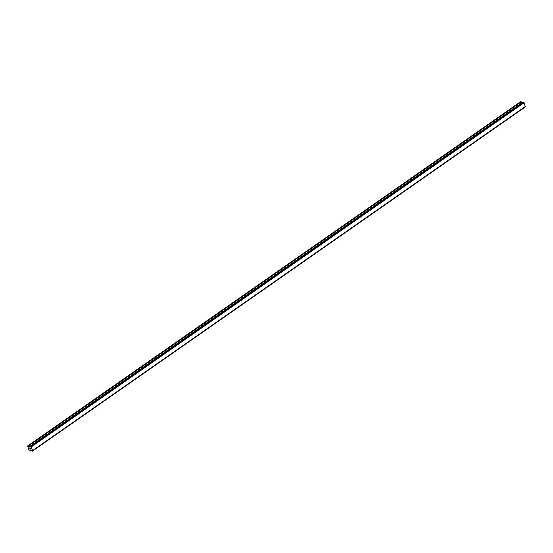 <?xml version="1.0" encoding="UTF-8"?>
<svg xmlns="http://www.w3.org/2000/svg" width="553" height="553" viewBox="0 0 553 553"><rect width="100%" height="100%" fill="white"/><g stroke="black" fill="none" stroke-linecap="round" stroke-linejoin="round"><path stroke-width="0.83" d="M27.768 445.87L520.573 101.724L521.106 101.78L28.293 445.925L29.433 446.879L30.256 446.119L31.3 446.907L32.537 450.619L32.219 451.269L30.871 450.301L30.007 451.061L29.185 450.73L27.65 446.112L28.293 445.925M29.268 446.789L522.08 102.644L521.106 101.78M523.069 101.973L30.47 446.14M525.302 106.57L32.496 450.716L525.281 106.611L524.113 102.761L523.283 101.994M525.101 106.736L32.261 451.137M32.219 451.269L525.032 107.116L32.24 451.241M30.263 448.02L30.415 448.476L30.263 448.02M29.668 447.965L29.821 448.414L29.675 447.965M29.606 447.902L30.463 448.476M30.415 448.863L29.986 449.036L30.671 449.105M29.986 449.036L30.56 449.036L29.986 449.036M32.468 450.757L525.281 106.611M523.912 102.588L31.106 446.734M524.002 102.651L31.189 446.796M524.113 102.761L31.3 446.907M525.35 106.473L32.537 450.619M521.272 101.87L28.466 446.015M30.187 446.354L29.433 446.879M523.366 102.035L30.553 446.181M523.415 102.084L30.602 446.23M523.463 102.153L30.65 446.299M525.067 107.054L32.261 451.2M31.016 450.37L30.118 450.999M523.027 101.98L30.221 446.126M31.03 450.384L30.083 451.041"/></g></svg>
